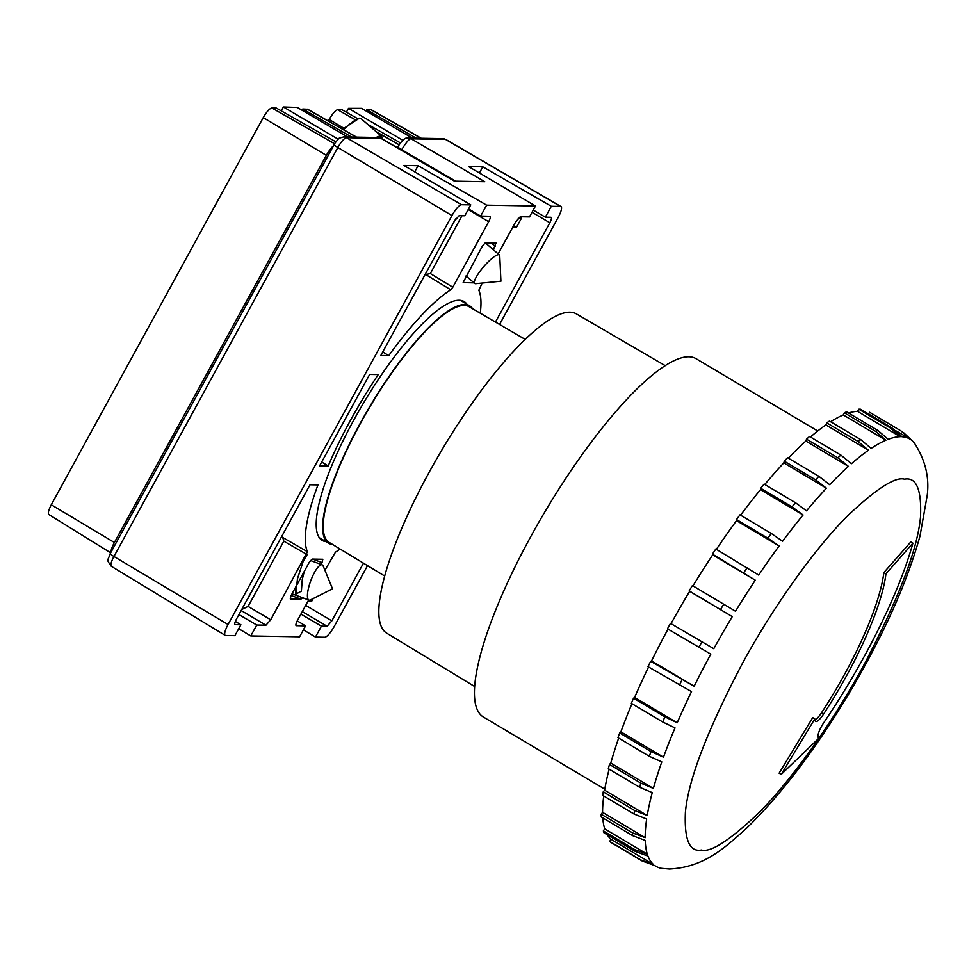 <?xml version="1.0" encoding="UTF-8"?>
<svg xmlns="http://www.w3.org/2000/svg" width="976" height="976" viewBox="0 0 976 976"><rect width="100%" height="100%" fill="white"/><g stroke="black" fill="none" stroke-linecap="round" stroke-linejoin="round"><path stroke-width="1.46" d="M868.567 413.995L869.616 412.262L900.958 430.904L910.913 439.737A248.514 61.915 -59.3 0 0 909.839 439.041A248.514 61.915 -59.3 0 0 901.97 436.748L891.905 427.878L860.564 409.237A251.027 62.537 120.7 0 0 858.782 409.212L890.124 427.842L900.189 436.711L857.587 411.384A248.514 61.915 -59.3 0 0 848.522 412.994M903.41 432.502L912.145 440.713A248.514 61.915 -59.3 0 1 914.488 443.214C925.309 459.964 929.555 477.398 927.2 495.515L919.99 536.031C906.789 583.416 883.121 635.913 848.974 693.521C815.387 749.507 781.337 794.33 746.823 827.99C725.314 847.156 704.989 867.164 669.438 869.018L661.765 868.359A248.514 61.915 -59.3 0 1 655.872 866.273A248.514 61.915 -59.3 0 1 654.798 865.578L642.245 861.039L610.903 842.398A251.027 62.537 120.7 0 1 609.671 841.422L610.964 839.275L653.566 864.602A248.514 61.915 -59.3 0 1 647.966 856.086L635.339 851.438L603.998 832.809A251.027 62.537 120.7 0 1 603.339 830.918L604.705 828.868L647.308 854.195A248.514 61.915 -59.3 0 1 645.221 840.409L632.582 835.602L601.228 816.973A251.027 62.537 120.7 0 1 601.179 814.216L602.57 812.337L645.173 837.664A248.514 61.915 -59.3 0 1 646.661 819.035L634.034 814.008L602.692 795.379A251.027 62.537 120.7 0 1 603.241 791.841L604.62 790.182L647.222 815.509A248.514 61.915 -59.3 0 1 652.249 792.61L639.67 787.303L608.329 768.673A251.027 62.537 120.7 0 1 609.475 764.476L610.781 763.086L653.383 788.401A248.514 61.915 -59.3 0 1 661.789 761.914L649.321 756.315L617.979 737.673A251.027 62.537 120.7 0 1 619.675 732.939L620.882 731.854L663.485 757.181A248.514 61.915 -59.3 0 1 675.014 727.913L662.692 721.959L631.338 703.33A251.027 62.537 120.7 0 1 633.534 698.194L634.62 697.45L677.21 722.777A248.514 61.915 -59.3 0 1 691.52 691.618L648.015 666.669A251.027 62.537 120.7 0 1 650.638 661.289L651.553 660.923L694.156 686.25A248.514 61.915 -59.3 0 1 710.796 654.152L667.486 628.812A251.027 62.537 120.7 0 1 668.975 626.08A251.027 62.537 120.7 0 1 670.475 623.359L713.785 648.698A248.514 61.915 -59.3 0 1 732.268 616.625L689.178 590.907A251.027 62.537 120.7 0 1 692.423 585.551L735.514 611.257A248.514 61.915 -59.3 0 1 755.278 580.195L712.419 554.124A251.027 62.537 120.7 0 1 715.823 549L758.694 575.084A248.514 61.915 -59.3 0 1 779.116 545.974L767.844 538.179L736.502 519.549A251.027 62.537 120.7 0 1 739.979 514.84L771.321 533.482L782.593 541.265A248.514 61.915 -59.3 0 1 803.077 514.986L792.048 506.886L760.694 488.256A251.027 62.537 120.7 0 1 764.135 484.096L795.477 502.738L806.505 510.838A248.514 61.915 -59.3 0 1 826.416 488.195L815.619 479.826L784.277 461.184A251.027 62.537 120.7 0 1 787.559 457.707L818.901 476.337L829.698 484.706A248.514 61.915 -59.3 0 1 848.437 466.394L837.859 457.805L806.518 439.176A251.027 62.537 120.7 0 1 809.555 436.467L840.897 455.109L851.475 463.685A248.514 61.915 -59.3 0 1 868.469 450.241L858.087 441.506L826.745 422.864A251.027 62.537 120.7 0 1 829.441 421.034L860.783 439.664L871.153 448.411A248.514 61.915 -59.3 0 1 885.891 440.249L875.692 431.416L844.338 412.775A251.027 62.537 120.7 0 1 846.619 411.86L877.961 430.501L888.16 439.334A248.514 61.915 -59.3 0 1 900.189 436.711M713.785 648.698L670.475 623.359M694.156 686.25L650.638 661.289M677.21 722.777L664.888 716.823L633.534 698.194M663.485 757.181L651.016 751.569L619.675 732.939M653.383 788.401L640.817 783.106L609.475 764.476M647.222 815.509L634.595 810.483L603.241 791.841M645.173 837.664L632.521 832.857L601.179 814.216M647.308 854.195L634.693 849.547L603.339 830.918M653.566 864.602L641.012 860.051L609.671 841.422M817.717 430.989L696.266 358.802A208.352 51.899 120.7 0 0 530.627 536.849A208.352 51.899 120.7 0 0 483.34 716.982L604.791 789.181M781.215 774.432L814.801 718.861L812.715 717.616L779.129 773.187L781.215 774.432L818.449 738.625L818.071 736.575A12.554 3.123 -59.3 0 1 821.402 726.571A12.554 3.123 -59.3 0 1 823.89 722.508A204.582 50.972 -59.3 0 0 912.914 543.156L910.828 541.912L883.853 572.583A146.851 36.588 -59.3 0 1 821.511 712.797A12.554 3.123 -59.3 0 1 815.021 720.007M610.964 839.275A248.514 61.915 -59.3 0 1 607.267 834.748M604.705 828.868A248.514 61.915 -59.3 0 1 602.778 817.888M602.57 812.337A248.514 61.915 -59.3 0 1 603.741 796.001M604.62 790.182A248.514 61.915 -59.3 0 1 609.146 769.161M610.781 763.086A248.514 61.915 -59.3 0 1 618.674 738.088M620.882 731.854A248.514 61.915 -59.3 0 1 631.96 703.684M634.62 697.45A248.514 61.915 -59.3 0 1 648.576 666.998M651.553 660.923A248.514 61.915 -59.3 0 1 668.035 629.13M671.183 623.371A248.514 61.915 -59.3 0 1 689.666 591.297L689.178 590.907M692.96 585.868A248.514 61.915 -59.3 0 1 712.675 554.88L712.419 554.124M716.384 549.329A248.514 61.915 -59.3 0 1 736.514 520.647L736.502 519.549M740.552 515.194A248.514 61.915 -59.3 0 1 760.475 489.671L760.694 488.256M764.769 484.474A248.514 61.915 -59.3 0 1 783.813 462.868L784.277 461.184M788.291 458.147A248.514 61.915 -59.3 0 1 805.834 441.067L806.518 439.176M810.446 437.004A248.514 61.915 -59.3 0 1 825.867 424.926L826.745 422.864M830.625 421.742A248.514 61.915 -59.3 0 1 843.288 414.934L844.338 412.775M858.782 409.212L857.587 411.384M885.891 440.249L843.288 414.934M868.469 450.241L825.867 424.926M848.437 466.394L805.834 441.067M826.416 488.195L783.813 462.868M803.077 514.986L760.475 489.671M779.116 545.974L736.514 520.647M755.278 580.195L712.675 554.88M732.268 616.625L689.666 591.297M814.801 718.861L815.119 720.605A12.554 3.123 -59.3 0 0 815.619 721.447A12.554 3.123 -59.3 0 0 823.61 714.042A146.851 36.588 -59.3 0 0 885.952 573.827L912.914 543.156M883.853 572.583L885.952 573.827M665.303 365.695L576.438 313.943A185.672 46.25 120.7 0 0 428.928 472.677A185.672 46.25 120.7 0 0 386.691 633.156L474.604 686.494M525.271 339.453L469.078 306.684A137.055 34.148 120.7 0 0 360.193 423.852A137.055 34.148 120.7 0 0 329.01 542.314L384.642 576.011M472.665 308.77A138.067 34.392 120.7 0 0 469.663 305.854A138.067 34.392 120.7 0 0 359.9 423.852A138.067 34.392 120.7 0 0 328.558 543.217A138.067 34.392 120.7 0 0 332.56 544.462M464.112 302.56L464.173 302.56A138.86 34.587 120.7 0 0 462.575 300.852M325.862 541.607A138.909 34.611 -59.3 0 1 321.995 540.301A138.909 34.611 -59.3 0 1 358.582 411.494A138.909 34.611 -59.3 0 1 459.208 300.266A138.909 34.611 -59.3 0 1 463.966 301.486A138.909 34.611 -59.3 0 1 466.955 304.244M414.727 171.849L418.094 165.688L486.634 205.143L535.458 205.997L468.529 166.567L482.791 166.811L479.411 172.972M235.35 621.431L240.889 624.762L234.911 635.669L225.651 635.498A12.554 3.123 -59.3 0 1 225.2 635.388A12.554 3.123 -59.3 0 1 228.055 624.53L451.961 215.55A12.554 3.123 -59.3 0 1 461.502 204.704L470.774 204.862L403.844 165.432L418.094 165.688M320.775 539.386A138.86 34.587 120.7 0 0 323.141 539.984M408.078 138.055L411.164 138.836L484.73 181.695L454.438 181.158L380.872 138.311L378.017 137.518L381.287 138.421L346.468 137.701A11.346 2.83 120.7 0 0 337.855 147.51A6.271 0.854 -151.3 0 1 334.17 144.558L110.264 553.551A6.271 0.854 28.7 0 0 113.936 556.503L337.855 147.51L451.961 215.55M482.791 166.811L551.318 206.278L560.59 206.436A12.554 3.123 -59.3 0 1 561.017 206.558A12.554 3.123 -59.3 0 1 558.174 217.404L499.566 324.459M367.525 565.641L334.268 626.397A12.554 3.123 -59.3 0 1 324.727 637.243L315.468 637.072L303.414 629.849M296.143 625.677L305.573 625.897L299.608 636.803L250.771 635.949L238.717 628.715M486.634 205.143L480.656 216.05L468.541 208.925M382.738 351.933L388.741 355.63L380.786 355.496L454.365 221.101L459.135 215.672L464.796 215.769L470.774 204.862M241.706 609.524L248.099 606.401L270.73 619.772L307.391 551.672A158.588 39.504 -59.3 0 1 317.956 484.913L310.002 484.779L236.424 619.174C234.728 622.468 234.338 624.298 235.216 624.664L240.889 624.762M250.771 635.949L256.749 625.043L238.937 614.575M495.454 322.068L549.817 222.772C551.501 219.478 551.904 217.648 551.013 217.282L545.352 217.184L551.318 206.278M535.458 205.997L529.492 216.904L520.269 216.745L515.511 222.162L498.138 253.894M533.238 210.06L545.352 217.184M305.573 625.897L297.229 620.87M363.45 563.176L331.864 620.846L305.708 605.376M300.925 614.111L321.433 626.165L315.468 637.072M302.621 597.739L300.974 599.142L290.275 598.959L291.031 595.616L309.221 562.383L312.1 559.089L322.885 559.285M322.8 559.272L322.043 562.615L312.601 559.089M321.055 564.433L322.043 562.615M463.173 282.442L482.376 246.111L485.267 242.804L496.125 243.048M495.954 242.987L493.344 249.746M463.271 282.613L474.068 282.857M319.628 465.82L328.217 465.967A149.987 37.369 -59.3 0 1 378.249 374.577L369.66 374.43L319.628 465.82M482.181 283.04L478.838 290.275A158.588 39.504 -59.3 0 1 480.253 313.198M490.098 216.269L480.656 216.05M489.867 216.208C490.757 216.574 490.355 218.404 488.671 221.698L452.803 287.2L430.343 273.536L424.999 274.744M388.741 355.63A158.588 39.504 -59.3 0 1 450.778 289.787L452.803 287.2M270.73 619.772L265.96 625.201L241.145 610.537M256.749 625.043L265.96 625.201M295.984 625.506L296.362 625.726C295.472 625.36 295.874 623.542 297.558 620.248L308.648 599.996M340.075 549.012A158.588 39.504 -59.3 0 1 335.463 552.16L324.923 570.277M321.433 626.165L327.106 626.275L331.864 620.846M321.69 462.038L328.217 465.967M430.343 273.536L461.99 215.72M281.625 536.617L282.759 537.532L283.809 541.192L248.099 606.401M450.778 289.787L426.488 275M282.759 537.532L307.391 551.672M475.763 283.674L500.92 281.21L499.761 255.956A18.825 4.172 130.9 0 0 499.37 254.956A18.825 4.172 130.9 0 0 498.59 254.699A18.825 4.172 130.9 0 0 482.778 267.778A18.825 4.172 130.9 0 0 474.726 283.43A18.825 4.172 130.9 0 0 475.507 283.687A18.825 4.172 130.9 0 0 475.763 283.674A18.825 4.172 130.9 0 0 476.044 283.638M309.429 600.191A18.825 5.063 110.4 0 0 310.539 599.898L332.523 588.796L323.178 566.019A18.825 5.063 110.4 0 0 322.104 564.823A18.825 5.063 110.4 0 0 321.629 564.738A18.825 5.063 110.4 0 0 310.478 581.537A18.825 5.063 110.4 0 0 308.953 600.106A18.825 5.063 110.4 0 0 309.429 600.191M304.256 571.46L302.279 579.427L301.377 591.139L295.789 594.152L297.46 578.78L303.268 561.151L307.464 554.161M295.472 587.491L295.789 594.103M347.663 136.982L297.29 107.458L283.394 106.982L281.259 110.861M356.569 137.14L307.733 109.275L302.78 109.019L302.084 110.276M335.878 141.849L276.415 108.116L271.865 107.958C269.547 108.519 266.68 111.728 263.252 117.596L51.277 504.775C48.263 510.668 47.58 513.949 49.215 514.645M283.394 106.982L338.172 139.214M351.628 137.055L302.78 109.019M51.277 504.775L114.387 542.51L326.362 155.33L263.252 117.596M334.414 145.058A12.554 3.123 120.7 0 0 326.362 155.33M114.387 542.51A12.554 3.123 120.7 0 0 111.008 552.184M451.778 225.81L455.926 218.612M247.221 599.801L251.942 591.175M357.399 118.486L341.905 109.702L337.623 109.702C335.415 110.325 332.609 113.582 329.18 119.475L328.326 121.036M412.348 138.116L361.559 108.348L348.493 108.36L346.37 112.24M421.266 138.275L371.319 109.788L366.671 109.702L365.988 110.947M400.441 142.911L367.598 124.281M402.807 140.312L348.493 108.36M366.671 109.702L416.313 138.189M398.037 147.022A12.554 3.123 120.7 0 0 397.281 147.73M308.001 601.179L311.917 600.935L308.172 600.862M520.635 216.745L521.391 218.319L516.67 226.944L512.925 226.883M521.391 218.319L518.183 218.27M313.223 598.544L311.917 600.935M701.439 850.011C689.556 852.292 684.2 839.726 685.396 812.288C688.312 779.836 707.307 730.255 742.358 663.534C776.579 600.594 819.218 543.864 847.802 515.633C876.399 488.683 895.285 476.532 904.459 479.192C916.342 476.898 921.698 489.476 920.514 516.914C917.586 549.366 898.603 598.947 863.54 665.656C829.319 728.608 786.693 785.338 758.096 813.557C729.511 840.519 710.626 852.67 701.439 850.011M890.124 427.842A251.027 62.537 -59.3 0 1 891.027 427.842A251.027 62.537 -59.3 0 1 891.905 427.878M875.692 431.416A251.027 62.537 -59.3 0 1 877.961 430.501M858.087 441.506A251.027 62.537 -59.3 0 1 860.783 439.664M837.859 457.805A251.027 62.537 -59.3 0 1 840.897 455.109M815.619 479.826A251.027 62.537 -59.3 0 1 818.901 476.337M792.048 506.886A251.027 62.537 -59.3 0 1 795.477 502.738M767.844 538.179A251.027 62.537 -59.3 0 1 771.321 533.482M743.761 572.753A251.027 62.537 -59.3 0 1 747.177 567.642M720.52 609.549A251.027 62.537 -59.3 0 1 723.765 604.181M698.828 647.442A251.027 62.537 -59.3 0 1 700.317 644.721A251.027 62.537 -59.3 0 1 701.817 641.988M679.357 685.298A251.027 62.537 -59.3 0 1 681.992 679.918M662.692 721.959A251.027 62.537 -59.3 0 1 664.888 716.823M649.321 756.315A251.027 62.537 -59.3 0 1 651.016 751.569M639.67 787.303A251.027 62.537 -59.3 0 1 640.817 783.106M634.034 814.008A251.027 62.537 -59.3 0 1 634.595 810.483M632.582 835.602A251.027 62.537 -59.3 0 1 632.521 832.857M635.339 851.438A251.027 62.537 -59.3 0 1 634.693 849.547M642.245 861.039A251.027 62.537 -59.3 0 1 641.012 860.051M821.511 712.797L823.61 714.042M442.726 138.653L445.947 139.544A11.346 2.83 120.7 0 0 445.556 139.446A6.271 6.015 -89 0 0 442.726 138.653L408.334 138.055C405.638 137.116 402.185 140.007 397.952 146.729L397.378 147.779M401.429 150.145L401.673 149.706C406.382 142.069 409.554 138.446 411.164 138.836L445.556 139.446L560.59 206.436M455.707 181.182L401.673 149.706C398.611 147.827 397.464 146.803 398.232 146.632M378.041 137.518L343.637 136.908A6.271 6.015 91 0 1 346.468 137.701L461.502 204.704M228.055 624.53L113.936 556.503A11.346 2.83 120.7 0 0 111.349 566.312C106.042 558.797 107.641 561.712 110.264 553.551M549.817 222.772L532.03 212.256M327.106 626.275L302.292 611.61M291.104 595.47L300.974 599.142M491.257 242.902L495.21 246.33M468.187 209.584L488.671 221.698M306.586 554.27L283.809 541.192M358.387 118.633L342.661 129.198L359.339 118.181L361.388 118.901A31.378 6.954 130.9 0 0 360.083 118.462A31.378 6.954 130.9 0 0 343.491 129.674M380.103 137.884L382.324 139.019M376.248 137.482A31.378 6.954 -49.1 0 1 380.445 136.091A31.378 6.954 -49.1 0 1 381.738 136.518L382.812 139.3M271.865 107.958L334.622 143.765M356.338 137.14L307.33 109.178M343.698 128.161L329.18 119.475M399.111 144.79L376.15 131.687M354.898 119.56L337.623 109.702M421.022 138.263L370.953 109.702M909.839 439.041L896.48 431.087M655.872 866.273L654.664 865.553M328.558 543.217L319.274 537.691M469.663 305.854L460.379 300.34M343.637 136.908L339.648 138.067C340.051 136.506 332.743 145.863 334.17 144.558M454.682 181.158L381.299 138.421M445.947 139.544L561.017 206.558M111.349 566.312L225.2 635.388M474.726 283.43L466.052 275.915M499.37 254.956L485.328 242.804M361.388 118.901L381.738 136.518M465.881 276.684L466.565 276.367M322.104 564.823L310.453 560.48M308.953 600.106L292.019 593.798M48.8 514.523L110.654 552.819"/></g></svg>
